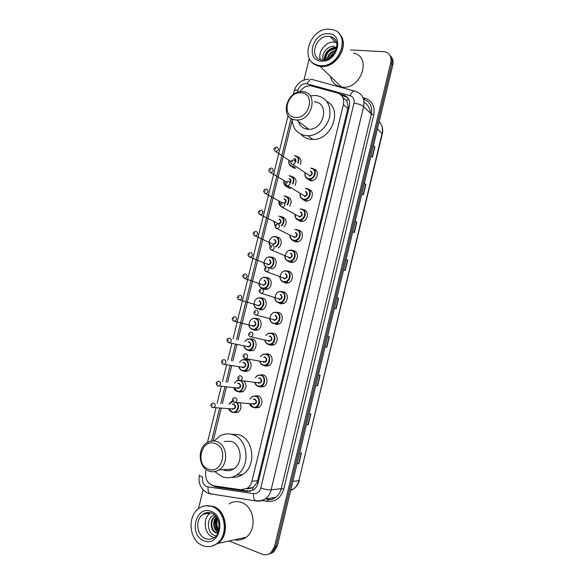 <?xml version="1.0" encoding="UTF-8"?>
<svg xmlns="http://www.w3.org/2000/svg" width="584" height="584" viewBox="0 0 584 584"><rect width="100%" height="100%" fill="white"/><g stroke="black" fill="none" stroke-linecap="round" stroke-linejoin="round"><path stroke-width="0.88" d="M313.615 169.053C319.609 169.856 317.864 180.427 311.666 180.755L310.469 180.741L307.235 178.689M308.418 189.333C314.447 189.909 313.177 200.494 306.987 201.086L305.505 201.086L302.432 199.202M303.41 209.7C309.308 210.291 308.337 220.642 302.286 221.475L300.526 221.497L297.621 219.781M297.935 230.081L298.424 230.14C304.162 230.789 303.439 240.863 297.555 241.915L295.533 241.973L292.81 240.425M292.657 250.558L293.423 250.638C299.015 251.346 298.519 261.165 292.803 262.406L290.525 262.501L288.007 261.121M287.357 271.1L288.408 271.195C293.861 271.954 293.562 281.532 288.022 282.955L285.503 283.094L283.196 281.882M282.036 291.715L283.379 291.81C288.7 292.628 288.584 301.979 283.211 303.563L280.466 303.746L278.386 302.694M276.699 312.396L278.334 312.484C283.532 313.367 283.583 322.507 278.378 324.229L275.414 324.456M271.348 333.15L273.276 333.223C278.356 334.157 278.553 343.1 273.509 344.954L270.348 345.232L268.749 344.487M265.976 353.984L268.202 354.021C273.173 355.014 273.502 363.774 268.618 365.745L265.267 366.066L263.88 365.445M260.603 374.884L263.114 374.884C267.983 375.921 268.421 384.52 263.698 386.601L260.172 386.958L259.041 386.477M255.215 395.85L258.011 395.806C262.778 396.901 263.326 405.34 258.748 407.515L255.062 407.917L254.186 407.559M282.284 216.876C286.788 218.956 287.364 222.343 284.014 227.037M276.633 237.009L277.327 237.082C281.977 237.644 282.634 245.368 278.225 247.952M271.407 257.259L272.356 257.34C277.597 258.04 277.4 267.275 272.086 268.866M266.151 277.575L267.37 277.663C272.684 278.444 272.348 287.927 266.939 289.306L264.486 289.43M287.226 196.728C291.431 198.399 292.226 201.538 289.591 206.152M297.329 156.651C300.775 157.841 301.782 160.447 300.358 164.469M295.197 168.199L294.226 168.177L291.051 166.148M292.197 176.645C296.088 178.01 297.03 180.887 295.029 185.289M290.547 188.252L289.306 188.238L286.277 186.369M260.88 297.964L262.369 298.044C267.56 298.884 267.392 308.148 262.136 309.681L259.478 309.841M255.609 318.411L257.354 318.484C262.435 319.375 262.413 328.449 257.318 330.113L254.456 330.318L252.777 329.522M250.31 338.932L252.332 338.983C257.296 339.924 257.413 348.816 252.471 350.604L249.419 350.853L247.952 350.181M244.981 359.525L247.287 359.54C252.149 360.54 252.39 369.256 247.594 371.161L244.368 371.446L243.105 370.884M243.959 381.075C247.083 385.038 246.66 388.608 242.688 391.776L239.301 392.098L238.272 391.66M239.907 402.924C241.805 406.814 241.09 409.99 237.761 412.45L233.432 412.486M268.779 354.211L268.392 354.452M275.538 323.105L275.831 323.507M279.553 302.417L279.999 302.841M280.415 303.322L280.743 303.797M310.63 190.296L310.527 191.099M315.382 169.791L315.353 171.083M205.809 470.828C204.721 478.844 207.473 483.866 214.065 485.881L241.002 489.772L247.287 488.26C249.587 486.64 251.127 484.304 251.908 481.267L343.414 104.499C344.414 98.681 342.472 94.863 337.603 93.053L310.557 85.717C306.22 85.644 302.658 87.666 299.862 91.776M299.271 123.531L299.256 121.903M247.266 489.064L253.127 487.611L256.997 482.559L257.595 480.72L347.83 108.595L348.122 106.792L346.75 100.674L343.005 97.783M292.131 120.348L238.06 339.881M236.936 344.458L232.848 361.051M231.717 365.65L227.614 382.294M226.482 386.9L222.373 403.595M221.234 408.216L213.182 440.905M284.079 208.306L282.014 207.211M263.756 289.204L262.355 288.328M350.582 49.947L385.046 51.75C389.82 53.407 391.74 56.998 390.813 62.525L274.517 546.69L270.837 552.8C268.151 554.873 265.231 555.326 262.063 554.158L229.067 540.996M198.451 508.737L203.108 489.815M303.994 79.971L309.264 58.561M389.711 55.042C391.857 57.32 392.558 60.21 391.806 63.722L275.925 546.332L272.261 552.42L268.238 554.289L272.261 552.42L275.925 546.332L391.806 63.722C392.558 60.21 391.857 57.32 389.711 55.042M211.751 485.194L215.759 486.903L247.2 491.451L253.507 489.932C255.77 488.319 257.288 486.019 258.055 483.026L349.356 106.419C350.334 100.645 348.4 96.849 343.545 95.046L339.757 93.995M250.215 491.356L214.956 486.012M341.26 95.199L347.575 97.601M390.703 56.254C392.849 58.524 393.543 61.415 392.791 64.912L277.334 545.974L273.677 552.041L269.669 553.902M315.842 385.52L317.587 385.812L315.827 385.579M318.375 374.972L320.12 375.256L317.587 385.812M306.498 424.473L308.272 424.648L306.469 424.59M309.024 413.925L310.819 414.034L308.272 424.648M297.095 463.638L298.906 463.696L297.052 463.813M299.628 453.096L301.461 453.023L298.906 463.696M346.115 259.384L347.721 260.187L345.232 270.575L343.611 269.815M355.262 221.278L356.824 222.248L354.349 232.578L352.772 231.651M364.365 183.369L365.876 184.507L363.416 194.779L361.89 193.691M373.41 145.672L374.884 146.971L372.431 157.191L370.95 155.928M326.85 347.188L325.142 346.779L326.85 347.188L329.369 336.691L327.675 336.238L329.369 336.691M336.924 297.709L338.574 298.336L336.07 308.775L334.406 308.191M310.513 180.741L310.943 178.996M336.902 297.774L338.574 298.336M373.344 145.963L374.884 146.971M364.306 183.61L365.876 184.507M355.218 221.46L356.824 222.248M346.086 259.515L347.721 260.187M339.691 34.346C350.21 44.494 336.501 68.262 321.273 66.474L320.12 66.364C316.973 65.912 314.36 64.59 312.272 62.415M353.444 53.093C372.074 56.436 361.459 89.454 342.479 87.118L341.377 87.001C335.464 85.87 331.822 82.337 330.449 76.387M319.813 66.065L314.017 63.692M339.267 33.894C350.239 43.829 336.552 68.131 321.112 66.32L319.966 66.211C316.856 65.766 314.265 64.474 312.192 62.342M320.404 65.634L319.251 65.517C298.723 63.59 308.753 27.638 329.332 29.2L332.055 29.543C351.553 32.77 340.26 67.824 320.404 65.634M320.412 59.641C317.448 52.173 325.675 41.376 333.88 42.063L336.618 42.588M336.428 48.881L336.012 48.837C329.267 49.596 325.894 53.188 325.901 59.597M336.596 48.501L335.544 48.333C329.712 47.603 323.806 54.757 325.558 59.685M335.661 50.939C331.391 52.107 328.77 54.765 327.799 58.904M335.917 50.341C330.945 51.399 328.047 54.334 327.23 59.145M334.223 53.465L330.237 57.495M334.406 46.406C327.609 45.34 320.828 54.224 323.273 60.021M334.997 52.231C332.347 53.648 330.376 55.648 329.084 58.239M336.479 46.99C328.821 48.129 324.675 52.458 324.062 59.962M334.676 52.779L329.617 57.918M336.968 47.246C329.339 48.18 325.113 52.414 324.288 59.933M342.377 49.545L342.122 49.107M295.183 117.355C280.875 116.559 287.16 91.162 301.22 92.827C315.762 93.301 309.389 119.318 295.183 117.355M295.592 119.917C279.291 118.997 286.16 90.133 302.271 91.666L302.541 91.681C318.557 92.104 312.827 120.603 296.796 119.975L295.592 119.917M298.804 122.428C300.395 126.407 303.308 128.684 307.542 129.254L308.724 129.312C324.405 130.02 329.931 102.339 314.265 101.82M299.672 124.268L299.585 122.158M306.666 129.122L306.629 127.67M310.214 95.9L315.827 95.433C326.259 97.382 330.902 104.273 329.756 116.114C327.799 126.655 317.703 135.7 308.016 135.758L305.972 135.663C297.19 134.079 292.562 128.517 292.095 118.983M326.945 101.55C343.034 109.398 331.551 140.291 312.863 139.466L310.834 139.372C306.856 138.89 303.592 137.211 301.037 134.313M208.583 469.229C194.757 464.974 201.363 438.285 214.927 443.453C228.979 447.402 222.278 474.77 208.583 469.229M209.174 471.142C198.144 467.842 197.005 447.782 207.408 442.453C210.328 440.818 213.35 440.482 216.474 441.46C227.293 444.351 229.096 464.127 218.934 469.938C215.788 471.865 212.539 472.274 209.174 471.142M222.891 469.667L224.015 470.135C227.315 471.222 230.498 470.828 233.571 468.952C243.499 463.316 241.667 444.147 231.067 441.343L224.19 441.402M232.366 469.631L231.797 469.076M214.204 440.971L219.92 435.993C224.044 433.751 228.308 433.299 232.709 434.642C248.178 438.628 251.083 466.631 236.615 475.062C232.038 477.916 227.286 478.515 222.365 476.865L214.802 471.595M230.943 434.182L238.593 434.679C253.931 438.613 256.843 466.258 242.513 474.588C239.206 476.697 235.688 477.566 231.965 477.186M206.422 505.642L213.416 506.438C226.796 510.642 229.965 535.229 217.941 543.427L211.663 546.208M229.008 503.97C232.914 501.474 237.06 500.977 241.433 502.488C254.296 506.423 257.471 529.542 245.995 537.302C242.477 539.842 238.673 540.674 234.578 539.791M205.838 505.729L213.211 506.467C226.592 510.671 229.76 535.265 217.73 543.47L211.561 546.237M202.706 545.587C188.968 540.682 186.836 515.599 199.29 508.131C203.385 505.489 207.707 504.977 212.269 506.598C225.665 510.81 228.84 535.462 216.788 543.675C212.357 546.85 207.663 547.493 202.706 545.587M214.24 537.543L212.766 537.09C203.94 534.031 202.422 517.993 210.393 513.117L210.795 512.861M215.649 516.132C210.036 519.585 210.795 530.593 216.533 532.696L217.803 533.082M215.474 515.935L215.138 516.146C209.401 519.505 210.079 530.695 215.883 532.82L217.701 533.287M216.533 517.271C213.131 523.001 213.729 527.841 218.336 531.798M216.284 516.928C212.036 521.132 213.299 530.038 218.19 532.192M217.664 519.205C216.27 523.074 216.701 526.542 218.956 529.608M217.357 518.607C215.481 523.016 215.963 526.899 218.803 530.272M218.766 522.235L219.277 526.315M214.364 514.862C206.356 517.468 206.568 532.236 214.072 535.229L216.022 535.864M217.357 543.551L214.138 545.295M216.635 517.417C214.583 522.687 215.175 527.418 218.409 531.608M216.81 517.679C214.963 522.716 215.532 527.25 218.511 531.294M349.232 106.923L348.122 106.792M346.75 100.674L348.225 98.47M258.084 482.91L256.997 482.559M252.974 490.275L252.777 487.859M347.83 108.595L343.414 104.499M257.595 480.72L251.908 481.267M211.357 494.261L207.378 492.896C200.684 489.129 198.027 483.187 199.421 475.077C199.407 475.61 200.487 476.274 202.655 477.077C201.918 481.69 203.356 484.902 206.962 486.72L253.514 493.619C257.121 493.83 259.551 491.954 260.793 487.99L353.955 103.237C354.612 99.382 353.313 96.849 350.05 95.637L306.111 83.578C302.132 83.731 299.431 85.906 298.008 90.118L297.46 92.352M308.68 79.139C301.242 79.811 296.402 83.76 294.154 91.002C294.453 90.272 295.738 89.98 298.008 90.118M350.05 95.637C351.999 91.535 353.919 90.133 355.809 91.425C362.328 93.805 364.934 98.842 363.642 106.536L271.107 489.896C270.122 493.75 268.187 496.75 265.289 498.889C262.61 500.765 259.705 501.488 256.588 501.057L209.692 493.706C208.378 492.385 207.831 490.151 208.065 486.998M363.029 97.681L365.044 98.243C372.249 100.886 375.147 106.441 373.738 114.902L283.729 489.129C280.999 497.794 275.663 501.882 267.713 501.379L261.552 500.459M390.813 62.525L392.791 64.912M274.517 546.69L277.334 545.974M353.955 103.237C358.299 103.748 361.532 104.85 363.642 106.536L371.387 114.106C372.643 106.58 370.073 101.638 363.671 99.273L365.044 98.243M307.199 83.76C309.104 79.789 311.075 78.46 313.112 79.767L354.043 90.943M209.174 493.699L207.765 493.064M260.793 487.99C265.048 489.385 268.487 490.02 271.107 489.896L281.233 488.669L371.387 114.106L373.738 114.902M266.99 499.575C270.056 499.992 272.903 499.284 275.538 497.451C278.378 495.363 280.276 492.436 281.233 488.669L283.729 489.129M291.036 118.413L236.542 339.559M235.41 344.159L231.308 360.803M230.176 365.416L226.059 382.111M224.92 386.732L220.796 403.486M219.65 408.121L211.547 441.008M267.713 501.379L267.209 499.605M267.348 499.7C270.385 500.014 273.115 499.269 275.538 497.451L265.289 498.889C262.026 500.773 258.61 501.313 255.033 500.503C253.806 499.159 253.295 496.867 253.514 493.619M269.151 499.685L268.961 498.378M344.713 96.163L343.545 95.046M248.726 491.275L247.2 491.451M217.357 486.742L215.759 486.903M370.577 113.311C370.066 108.39 367.898 104.697 364.066 102.222M243.732 362.445L243.637 362.81M238.644 383.17L238.549 383.564M233.542 403.953L233.439 404.376M377.425 128.94L382.323 133.838L298.884 480.712L382.104 133.386C383.097 128.692 382.111 124.808 379.155 121.749M290.642 490.516L293.336 489.129C296.117 487.144 297.964 484.34 298.884 480.712L292.839 481.362M252.573 487.99L251.332 487.808M335.829 308.695L338.333 298.256M345.005 270.465L347.495 260.084M354.123 232.447L356.598 222.124M363.197 194.625L365.657 184.369M372.22 157.008L374.665 146.818M326.609 347.13L329.128 336.632M317.338 385.776L319.871 375.22M308.016 424.626L310.564 414.019M298.643 463.696L301.205 453.038M322.12 59.999L321.82 59.97C308.571 58.553 315.236 35.259 328.558 36.354L330.15 36.544C332.997 37.186 335.034 38.836 336.26 41.486M321.514 61.108C305.184 60.816 312.177 32.478 328.23 33.704C344.845 33.587 337.749 62.7 321.514 61.108M210.393 513.117L203.079 514.241C205.064 512.533 207.758 512.11 211.167 512.986C221.278 515.738 220.737 534.791 214.481 537.375C211.634 539.382 208.619 539.777 205.437 538.579C196.523 535.462 195.019 519.183 203.079 514.241C205.634 512.555 208.342 512.161 211.218 513.044M203.889 540.747C188.311 535.126 195.786 504.824 211.087 511.416C226.964 516.65 219.365 547.843 203.889 540.747M211.656 513.205L212.291 513.475M295.154 155.709C298.555 156.695 299.592 159.14 298.271 163.053M288.912 160.403C288.321 163.717 289.503 165.776 292.46 166.586L293.387 166.623L292.482 166.601C289.554 165.871 288.379 163.812 288.963 160.432M297.833 162.753C299.03 159.125 298.052 156.862 294.898 155.957M276.955 147.102C279.13 148.665 278.875 150.176 276.196 151.643L274.524 150.708M275.392 149.132L275.582 148.373L275.392 149.132M315.09 170.221L315.075 169.594M295.453 161.14C295.643 159.812 295.161 159.016 294.015 158.746M294.38 155.687L295.059 155.702M294.27 158.498C295.672 158.848 296.212 159.826 295.906 161.447M289.08 160.512C288.62 163.6 289.722 165.469 292.401 166.126M290.212 175.828C293.905 177.091 294.803 179.806 292.912 183.982M283.912 180.755C283.182 183.522 284.386 185.515 287.511 186.734L288.693 186.763L287.532 186.749C284.722 186.033 283.532 184.048 283.963 180.785M292.467 183.704C294.241 179.806 293.409 177.266 289.956 176.091M271.779 168.075C273.933 169.601 273.706 171.119 271.115 172.623L269.37 171.718M270.202 170.156L270.385 169.397L270.202 170.156M310.272 190.523L310.316 190.07M290.095 182.237C290.92 180.544 290.584 179.427 289.073 178.894M289.189 175.813L290.131 175.82M289.328 178.638C291.08 179.251 291.482 180.544 290.54 182.507M284.087 180.865C283.758 183.836 284.882 185.639 287.452 186.281M285.262 196.012C289.248 197.604 289.971 200.582 287.43 204.94M286.97 204.677C289.409 200.597 288.752 197.801 284.999 196.275M266.589 189.107C268.713 190.61 268.523 192.129 266.019 193.669L264.209 192.8M264.99 191.245L265.18 190.479L264.99 191.245M284.35 203.203C286.05 201.458 285.97 200.086 284.109 199.1M280.743 206.203C279.262 205.02 278.663 203.349 278.955 201.203M283.992 196.005L285.189 195.998M284.372 198.83C286.474 199.874 286.627 201.422 284.846 203.487M279.086 201.276L280.415 205.495M280.291 216.248C284.591 218.27 285.087 221.497 281.795 225.92M281.291 225.672C284.517 221.54 284.094 218.489 280.028 216.518M277.166 223.307L278.699 223.745C281.035 222.248 281.181 220.788 279.137 219.358M261.377 210.203C263.472 211.678 263.318 213.197 260.909 214.773L259.033 213.948M259.771 212.393L259.96 211.627L259.771 212.393M275.13 225.855L273.954 221.686M278.787 216.255L280.232 216.233M279.4 219.08C281.846 220.942 281.576 222.657 278.612 224.234M274.093 221.759L275.232 225.512M275.312 236.542C279.809 237.082 280.269 244.652 275.918 246.922M275.341 246.667C279.619 244.754 279.386 237.345 275.049 236.827C270.553 235.775 266.983 243.185 270.553 246.127M272.319 243.754L273.801 244.068C276.049 242.55 276.166 241.082 274.151 239.681M256.15 231.366C258.223 232.812 258.099 234.337 255.77 235.936L253.85 235.162M254.529 233.607L254.719 232.841L254.529 233.607M268.903 242.214L270.348 246.338L268.976 241.893M273.575 236.578L275.261 236.535M274.414 239.396C276.918 241.637 276.495 243.353 273.151 244.535M270.319 256.894C275.436 257.573 274.94 266.713 269.698 267.859L272.18 268.83M268.749 267.56C274.057 267.289 275.217 257.887 270.049 257.186C264.997 255.945 261.72 264.91 266.421 267.107M267.479 264.253L268.881 264.45C271.049 262.909 271.137 261.442 269.144 260.062M250.908 252.595C252.952 254.018 252.857 255.544 250.616 257.157L248.653 256.449M249.273 254.887L249.463 254.113L249.273 254.887M265.968 267.238C264.523 266.122 263.851 264.545 263.961 262.486M268.355 256.96L270.275 256.887M269.414 259.763C271.91 262.055 271.487 263.771 268.151 264.924M265.304 277.305C270.304 278.042 269.983 286.97 264.888 288.27L262.588 288.387C260.216 287.686 258.997 285.941 258.938 283.145M262.493 287.956C268.253 289.46 270.925 278.561 265.034 277.612C259.303 276.166 256.646 286.956 262.493 287.956M262.639 284.795L263.946 284.89C266.034 283.328 266.092 281.86 264.129 280.502M245.652 273.881C247.667 275.29 247.601 276.809 245.448 278.451L243.44 277.801M244.002 276.225L244.192 275.458L244.002 276.225M263.136 277.4L265.275 277.305M264.399 280.196C266.888 282.532 266.465 284.255 263.128 285.372M257.909 297.913L260.281 297.782C265.165 298.57 264.997 307.301 260.055 308.739L257.551 308.892C255.296 308.206 254.084 306.534 253.909 303.877M257.464 308.469C263.209 310.053 265.888 299.125 260.004 298.096C254.281 296.562 251.624 307.381 257.464 308.469M257.792 305.381L258.989 305.388C260.997 303.804 261.033 302.344 259.099 301.001M240.382 295.234C242.367 296.628 242.323 298.147 240.25 299.804L238.221 299.22M238.717 297.636L238.907 296.862L238.717 297.636M259.369 300.687C261.851 303.067 261.428 304.797 258.099 305.87M252.675 318.477L255.244 318.317C260.019 319.156 259.989 327.697 255.193 329.267L252.507 329.456C250.361 328.792 249.156 327.193 248.886 324.668M252.412 329.04C258.143 330.712 260.829 319.747 254.967 318.638C249.251 317.017 246.587 327.872 252.412 329.04M252.12 325.551L254.018 325.945C255.945 324.346 255.96 322.886 254.047 321.558M253.011 326.054L233.622 321.091C231.622 319.609 231.753 318.156 234.023 316.732L235.089 316.652C237.053 318.032 237.031 319.55 235.038 321.222L232.987 320.704M233.41 319.112L233.6 318.331L233.41 319.112M276.101 324.565L275.933 324.193M275.582 323.572L275.305 323.156M254.325 321.236C256.799 323.667 256.369 325.397 253.047 326.434M244.849 341.304L247.441 339.107L250.186 338.902C254.858 339.8 254.967 348.166 250.31 349.852L247.441 350.079C245.521 349.48 244.346 348.071 243.908 345.852M244.068 345.889C244.521 347.874 245.608 349.137 247.346 349.67C253.069 351.429 255.763 340.435 249.908 339.238C247.966 338.859 246.338 339.559 245.017 341.341M247.937 341.954L249.266 341.844C251.733 344.326 251.302 346.064 247.988 347.064L246.996 346.473M247.12 346.224L249.025 346.56C250.879 344.954 250.872 343.487 248.988 342.18L248.85 342.151M247.711 346.619L228.286 342.582C226.351 340.406 226.468 338.954 228.643 338.231L229.789 338.136C231.717 339.501 231.724 341.019 229.804 342.706L227.745 342.261M228.088 340.647L228.286 339.866L228.088 340.647M268.049 354.386L268.487 354.101M239.637 362.16L242.207 359.795L245.119 359.562C249.689 360.503 249.916 368.716 245.397 370.504L242.367 370.767C240.55 370.183 239.389 368.84 238.892 366.745M239.053 366.774C239.549 368.643 240.623 369.84 242.265 370.365C247.981 372.212 250.682 361.182 244.835 359.897C242.798 359.481 241.119 360.248 239.798 362.189M242.74 362.664L244.192 362.511C246.652 365.044 246.222 366.788 242.907 367.745L242.002 367.219M242.112 366.971L244.01 367.241C245.798 365.62 245.769 364.161 243.915 362.854L243.564 362.803M242.681 367.321L222.935 364.139C221.051 362.014 221.153 360.569 223.256 359.795L224.468 359.686C226.373 361.043 226.402 362.562 224.548 364.255L223.314 364.365M222.752 362.255L222.949 361.474L222.752 362.255M223.139 364.306L222.497 363.883M241.068 380.717C244.63 384.33 244.426 387.827 240.462 391.207L237.272 391.514M234.031 387.703L237.17 391.119C242.871 393.054 245.579 381.994 239.747 380.622C237.608 380.169 235.878 380.994 234.578 383.104M237.52 383.447L239.104 383.243C241.557 385.82 241.126 387.572 237.819 388.491L236.98 388.017M237.104 387.776L238.98 387.98C240.703 386.352 240.652 384.885 238.819 383.593L238.272 383.535M237.79 388.141L217.569 385.761C215.715 383.703 215.81 382.257 217.854 381.425L219.131 381.301C221.007 382.644 221.059 384.17 219.27 385.871L217.971 385.995M217.401 383.922L217.598 383.141L217.401 383.922M237.243 391.499C235.534 390.922 234.41 389.645 233.87 387.688M234.41 383.082L236.965 380.542L238.827 380.111M217.715 385.9L217.233 385.571M237.323 402.734C239.352 406.435 238.746 409.515 235.498 411.983L232.169 412.319M229.001 408.69L232.067 411.932C236.462 413.567 240.104 406.172 236.622 402.675M232.286 404.296L234.001 404.033C236.447 406.661 236.016 408.413 232.709 409.296L231.943 408.873M232.111 408.669L233.928 408.778C235.593 407.143 235.52 405.683 233.717 404.398L232.965 404.347M232.68 408.953L212.189 407.45C210.349 406.157 210.43 404.712 212.437 403.121L213.773 402.989C215.627 404.325 215.693 405.844 213.97 407.552L212.612 407.69M212.036 405.661L212.226 404.873L212.036 405.661M232.125 412.304L228.84 408.683M229.183 404.077L232.585 401.018M232.731 401.317L229.351 404.091M311.469 168.155C317.338 168.593 315.886 178.887 309.892 179.215L308.775 179.2C305.782 178.434 304.571 176.346 305.14 172.922M310.498 168.134L311.382 168.141M305.271 173.01C304.819 176.134 305.965 178.04 308.702 178.719C314.674 179.784 317.324 168.922 311.221 168.411M310.586 170.988C313.185 173.098 312.768 174.82 309.33 176.142M293.73 159.965C295.949 161.52 295.723 163.053 293.044 164.571L309.688 175.674C312.279 174.229 312.498 172.755 310.338 171.243M293.153 159.958C291.022 160.863 289.146 162.053 292.489 164.476L291.233 163.586M292.372 161.286L292.183 162.053L292.372 161.286M306.49 188.559C312.192 189.055 311.017 199.071 305.176 199.64L303.782 199.64C300.913 198.896 299.687 196.874 300.096 193.581M305.249 188.552L306.41 188.552M300.234 193.669C299.928 196.669 301.089 198.502 303.709 199.173C309.673 200.319 312.323 189.42 306.235 188.829M305.6 191.413C308.191 193.574 307.768 195.297 304.344 196.582M288.503 181.252C290.701 182.77 290.503 184.31 287.919 185.865L304.804 196.114C307.301 194.633 307.483 193.158 305.352 191.676M287.948 181.252C285.788 181.96 283.977 183.661 287.233 185.756L286.036 184.916M287.131 182.624L286.941 183.391L287.131 182.624M301.49 209.036C307.045 209.583 306.118 219.336 300.432 220.117L298.782 220.139C296.037 219.416 294.789 217.474 295.044 214.313M299.993 209.043L301.424 209.021M295.19 214.394C295.029 217.27 296.197 219.029 298.701 219.679C304.651 220.913 307.315 209.984 301.234 209.306M300.599 211.897C303.184 214.109 302.76 215.832 299.337 217.087M298.234 216.058L299.899 216.613C302.308 215.102 302.454 213.62 300.344 212.174M283.262 202.597C285.43 204.093 285.269 205.634 282.787 207.218L280.824 206.313M281.875 204.028L281.685 204.802L281.875 204.028M296.482 229.563C301.884 230.169 301.198 239.666 295.657 240.644L293.759 240.703C291.146 239.995 289.89 238.133 290 235.111M294.73 229.6L296.431 229.556M290.153 235.184C290.117 237.929 291.299 239.615 293.686 240.25C299.621 241.572 302.293 230.607 296.219 229.848M295.592 232.447C298.161 234.702 297.738 236.432 294.321 237.644M293.358 236.761L294.978 237.17C297.293 235.629 297.409 234.148 295.329 232.731M278.006 224.015C280.145 225.475 280.013 227.015 277.626 228.636L275.604 227.782M276.604 225.49L276.414 226.271L276.604 225.49M291.46 250.149C296.723 250.821 296.241 260.07 290.868 261.238L288.73 261.325C286.094 260.566 284.846 258.654 284.985 255.588M289.467 250.222L291.416 250.142M291.197 250.448C285.291 249.098 282.634 259.975 288.649 260.88C294.577 262.289 297.256 251.295 291.197 250.448M290.562 253.054C293.124 255.354 292.701 257.091 289.284 258.267M288.489 257.507L290.044 257.785C292.263 256.215 292.343 254.741 290.299 253.346M272.728 245.499C274.838 246.937 274.743 248.477 272.451 250.12L270.37 249.324M271.319 247.025L271.122 247.806L271.319 247.025M286.416 270.801C291.547 271.524 291.263 280.546 286.043 281.882L283.678 282.006C281.159 281.269 279.911 279.429 279.926 276.495M284.196 270.903L286.386 270.793M286.153 271.107C280.262 269.669 277.59 280.583 283.598 281.568C289.511 283.065 292.197 272.034 286.153 271.107M285.51 273.721C288.073 276.071 287.649 277.816 284.24 278.955M283.62 278.312L285.08 278.466C287.211 276.874 287.27 275.392 285.248 274.027M267.443 267.049C269.516 268.457 269.458 269.998 267.253 271.669L265.129 270.932M266.012 268.625L265.822 269.406L266.012 268.625M278.918 291.657L281.364 291.511C286.372 292.285 286.255 301.096 281.196 302.585L278.619 302.753C276.225 302.03 274.969 300.278 274.86 297.482M281.094 291.825C275.217 290.306 272.538 301.249 278.531 302.322C284.437 303.906 287.131 292.847 281.094 291.825M280.451 294.445C283.006 296.847 282.583 298.599 279.174 299.694M278.75 299.154L280.101 299.198C282.152 297.584 282.174 296.11 280.189 294.767M262.136 288.657C264.18 290.051 264.151 291.591 262.034 293.277L260.982 293.351L259.873 292.613M260.69 290.292L260.5 291.073L260.69 290.292M273.648 312.469L276.29 312.287C281.181 313.112 281.218 321.718 276.32 323.346L273.538 323.558C271.268 322.857 270.02 321.185 269.793 318.536M276.02 312.608C270.158 311.002 267.472 321.974 273.451 323.135C279.342 324.806 282.043 313.71 276.02 312.608M275.378 315.236C277.926 317.689 277.495 319.441 274.093 320.499M273.881 320.039L275.108 319.995C277.072 318.368 277.072 316.893 275.108 315.564M256.814 310.338C258.829 311.717 258.822 313.258 256.792 314.958L255.661 315.046L254.609 314.367M255.354 312.024L255.164 312.812L255.354 312.024M265.829 335.442L268.37 333.34L271.21 333.121C275.984 333.997 276.159 342.421 271.414 344.173L268.45 344.429C266.428 343.808 265.202 342.341 264.778 340.027M264.953 340.07C265.399 342.144 266.53 343.458 268.355 344.012C274.239 345.764 276.947 334.639 270.932 333.449C268.998 333.077 267.355 333.756 266.005 335.486M268.983 336.18L270.29 336.092C272.83 338.589 272.399 340.348 269.005 341.37L267.947 340.735M268.056 340.457L270.085 340.852C271.976 339.209 271.954 337.734 270.02 336.421M268.691 340.903L249.988 336.596C247.988 335.209 248.091 333.741 250.288 332.187L251.478 332.084C253.463 333.449 253.478 334.99 251.529 336.698L250.317 336.807M250.003 333.829L249.806 334.617L250.003 333.829M260.566 356.547L263.085 354.276L266.107 354.013C270.779 354.948 271.078 363.197 266.486 365.058L263.34 365.358C261.428 364.752 260.223 363.358 259.734 361.182M259.909 361.219C260.406 363.16 261.522 364.409 263.245 364.949C269.114 366.796 271.83 355.634 265.829 354.357C263.786 353.948 262.092 354.692 260.741 356.583M263.749 357.131L265.187 356.999C267.72 359.547 267.289 361.313 263.895 362.299L262.924 361.737M263.012 361.445L265.048 361.773C266.859 360.124 266.815 358.649 264.91 357.35L264.647 357.298M244.835 358.598L244.046 358.08M263.647 361.861L244.608 358.415C242.645 356.342 242.725 354.875 244.857 354.021L246.119 353.904C248.076 355.247 248.12 356.787 246.244 358.51L244.959 358.634M244.63 355.692L244.441 356.488L244.63 355.692M255.296 377.731L257.807 375.278L260.99 374.972C265.567 375.957 265.976 384.046 261.53 386.002L258.216 386.345C256.398 385.739 255.23 384.425 254.682 382.396M254.865 382.418C255.405 384.243 256.493 385.418 258.121 385.944C263.975 387.878 266.706 376.687 260.712 375.322C258.551 374.877 256.807 375.687 255.478 377.753M258.493 378.155L260.07 377.979C262.588 380.571 262.158 382.345 258.77 383.286L257.887 382.79M257.967 382.505L259.989 382.754C261.734 381.096 261.668 379.622 259.785 378.33L259.303 378.264M239.382 380.461L238.754 380.038M258.741 382.921L239.206 380.301C237.279 378.301 237.352 376.841 239.418 375.913L240.747 375.782C242.681 377.125 242.74 378.658 240.936 380.396L239.586 380.534M239.243 377.629L239.053 378.425L239.243 377.629M253.04 407.384C251.354 406.8 250.215 405.559 249.623 403.654M250.025 398.981L252.514 396.332L255.865 395.989C260.347 397.025 260.851 404.975 256.544 407.019L253.076 407.398M249.806 403.668L252.982 407.004C258.822 409.034 261.559 397.806 255.58 396.353C253.303 395.864 251.514 396.748 250.2 398.996M253.222 399.259L254.931 399.011C257.449 401.661 257.018 403.434 253.631 404.34L252.821 403.894M252.952 403.654L254.909 403.799C256.588 402.128 256.5 400.661 254.653 399.376L253.945 399.317M233.914 402.383L233.447 402.069M253.609 403.989L233.79 402.259C231.914 400.296 231.972 398.836 233.965 397.879L235.359 397.733C237.265 399.062 237.345 400.602 235.607 402.339L234.191 402.493M233.841 399.631L233.651 400.427L233.841 399.631M253.127 487.611L247.287 488.26M270.837 552.8L273.677 552.041M294.154 91.002L293.292 94.498M288.08 115.647L233.031 338.822M231.884 343.45L227.753 360.226M226.607 364.869L222.453 381.688M221.307 386.352L217.146 403.223M215.992 407.895L207.473 442.416M299.256 480.544C298.314 484.275 296.336 487.136 293.336 489.129L290.905 489.436M381.549 125.253C382.761 127.911 383.024 130.772 382.323 133.838M320.12 66.364L341.377 87.001M319.251 65.517L319.966 66.211M322.704 60.028C333.96 61.327 343.947 39.391 330.15 36.544L335.457 42.26M308.016 135.758L312.863 139.466M296.796 119.975L308.724 129.312M236.615 475.062L242.513 474.588M218.934 469.938L233.571 468.952M215.138 516.146L215.591 516.073M216.788 543.675L217.73 543.47M217.941 543.427L245.995 537.302M290.942 161.534L275.736 151.563C272.465 149.27 274.349 147.781 276.363 147.08M293.387 166.623L295.679 168.141M286.269 181.931L270.531 172.521C267.341 170.433 269.114 168.696 271.202 168.068M282.138 202.67L265.304 193.552C262.939 191.377 263.187 189.895 266.034 189.107M278.911 201.181C278.656 203.363 279.254 205.02 280.714 206.167M260.734 210.218C257.967 211.131 257.741 212.605 260.062 214.642L276.809 222.789M273.903 221.664L275.137 225.84M273.108 244.119L254.806 235.805C252.551 233.87 252.755 232.395 255.42 231.388M250.083 252.624C247.514 253.77 247.331 255.237 249.536 257.026L268.1 264.516L266.917 263.669M263.895 262.822C263.778 264.479 264.472 265.954 265.99 267.231M267.414 289.131L264.888 288.27L262.537 288.357C260.15 287.459 258.931 285.839 258.887 283.495M263.085 284.97L244.243 278.312C242.112 276.626 242.28 275.159 244.74 273.925M262.618 309.483L260.055 308.739L257.5 308.856C255.427 308.264 254.222 306.717 253.879 304.22M258.055 305.483L238.944 299.672C236.878 298.088 237.031 296.628 239.389 295.292M257.799 329.894L255.193 329.267L252.449 329.42C250.368 328.697 249.178 327.222 248.872 325.003M252.96 350.371L247.382 350.042C245.506 349.458 244.331 348.057 243.864 345.845M247.441 339.107L244.806 341.297M248.091 370.898L242.302 370.731C240.352 369.906 239.206 368.577 238.849 366.737M242.207 359.795L239.586 362.153M243.199 391.484L237.206 391.47C234.907 390.083 233.782 388.82 233.826 387.681M236.965 380.542L234.367 383.075M238.287 412.136L232.089 412.275C229.789 410.859 228.687 409.654 228.797 408.676M231.717 401.354L229.14 404.077M305.096 172.893C304.534 176.28 305.753 178.375 308.753 179.178L309.892 179.215L312.133 180.682M300.052 193.559C299.709 196.903 300.942 198.918 303.76 199.618L305.176 199.64L307.447 200.998M295.008 214.292C294.891 217.591 296.139 219.533 298.752 220.117L300.432 220.117L302.746 221.365M298.212 216.051L281.962 207.101C278.867 205.247 280.437 203.327 282.627 202.612M289.956 235.089C289.701 237.885 290.963 239.747 293.73 240.681L295.657 240.644L298.015 241.783M293.321 236.746L276.67 228.519C274.319 226.57 274.517 225.081 277.261 224.037M284.912 255.953C284.715 258.449 285.978 260.23 288.693 261.296L290.868 261.238L293.263 262.26M288.43 257.486L290.044 257.785L271.37 249.996C269.063 248.222 269.239 246.733 271.888 245.536M279.867 276.882C280.064 279.641 281.32 281.342 283.634 281.977L286.043 281.882L288.481 282.787M284.196 278.546L285.08 278.466L266.048 271.545C263.822 269.866 263.975 268.385 266.508 267.1M274.823 297.869C274.94 300.234 276.188 301.848 278.568 302.716L281.196 302.585L283.678 303.381M279.137 299.3L280.101 299.198L260.712 293.161C258.566 291.591 258.697 290.117 261.114 288.73M269.779 318.915C270.042 321.215 271.275 322.748 273.487 323.521L276.32 323.346L278.845 324.025M274.064 320.112L275.108 319.995L255.361 314.842C253.281 313.367 253.398 311.9 255.704 310.425M268.37 333.34L265.786 335.435M264.734 340.019C265.121 342.239 266.341 343.699 268.392 344.392L271.414 344.173L273.984 344.728M263.085 354.276L260.522 356.539M259.69 361.175C260.187 363.314 261.377 364.693 263.274 365.314L269.1 365.489M257.807 375.278L255.252 377.724M254.639 382.389C255.281 384.491 256.449 385.798 258.15 386.309L264.187 386.316M252.514 396.332L249.981 398.981M249.587 403.646C250.054 405.362 251.2 406.603 253.011 407.355L259.252 407.201"/></g></svg>
